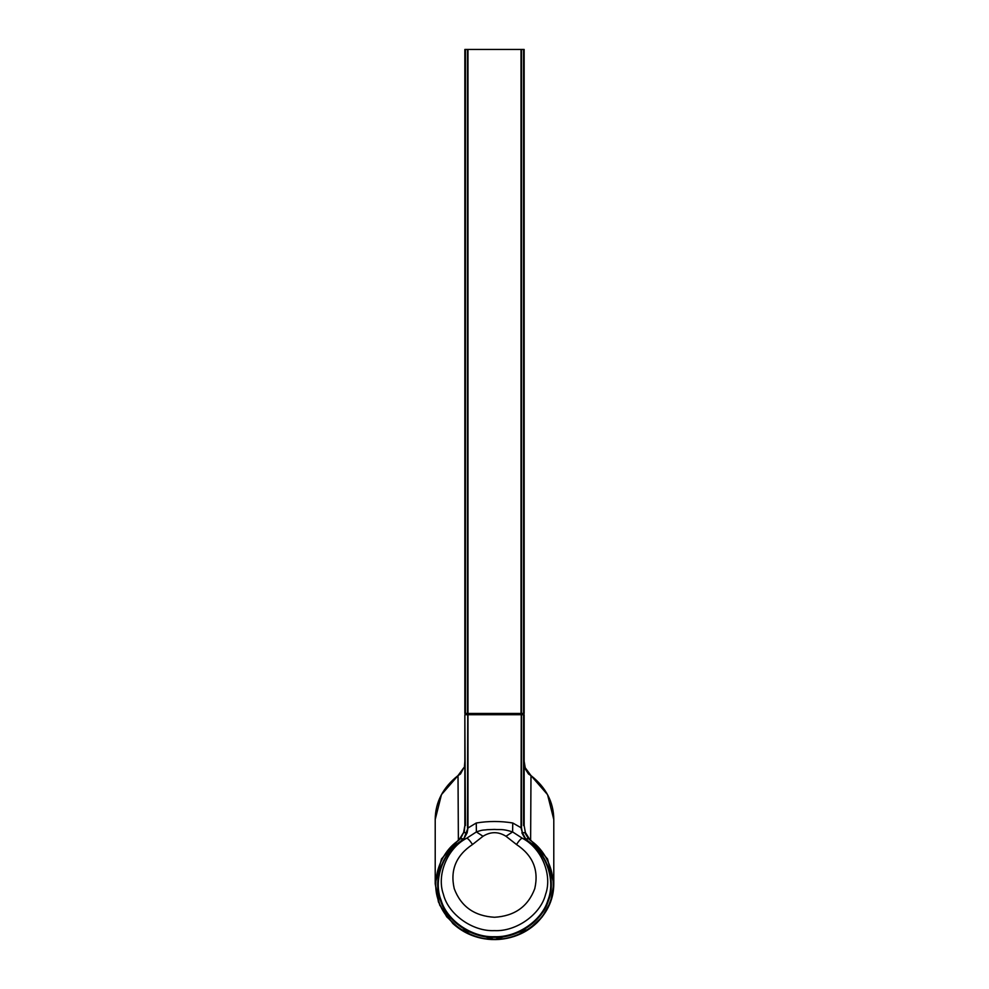 <?xml version="1.0" encoding="UTF-8"?>
<svg xmlns="http://www.w3.org/2000/svg" width="989" height="989" viewBox="0 0 989 989"><rect width="100%" height="100%" fill="white"/><g stroke="black" fill="none" stroke-linecap="round" stroke-linejoin="round"><path stroke-width="1.48" d="M521.03 713.465L464.855 713.465L464.855 49.45L524.145 49.45L524.145 713.465L524.145 49.45L524.145 713.465L524.145 49.45L523.552 713.465L521.5 713.465L521.5 49.45L523.552 49.45L523.552 713.465L521.5 713.465L521.5 49.45L521.03 713.465L467.97 713.465L467.97 49.45L521.03 49.45L521.03 713.465M467.5 49.45L467.97 713.465L467.5 49.45L467.5 713.465L465.448 713.465L465.448 49.45L467.5 49.45M464.855 49.45L465.448 713.465L464.855 49.45M460.07 838.153L460.503 838.746L463.643 832.454L460.07 838.153L441.453 858.959L435.209 883.832L438.436 901.968L446.719 916.828L460.07 929.19L494.5 939.55L528.93 929.19L542.281 916.828L550.564 901.968L553.791 883.832L547.547 858.959L528.93 838.153L525.357 832.454L524.145 825.568L524.145 714.713L521.265 714.417L521.03 827.978L522.365 832.651L521.5 827.978L512.747 822.984L512.611 831.922C502.078 828.572 500.249 829.919 494.5 829.425L487.07 829.697C483.72 830.29 483.51 829.412 476.389 831.922L483.003 836.274C490.668 831.489 498.332 831.489 505.997 836.274L516.481 844.495C519.349 840.23 521.314 838.153 522.377 838.276L512.611 831.922L505.997 836.274M521.71 714.417L523.144 713.465L521.475 713.761L523.441 713.761L523.144 714.417M521.71 714.12L521.71 713.465L467.29 713.465L521.475 713.761L521.24 714.417L464.855 714.713L464.855 825.568L463.643 832.454M465.856 714.417L465.856 713.465L467.525 713.761L467.29 714.417L521.475 714.12M465.856 714.12L467.29 714.12L465.856 713.465M465.559 713.761L465.263 714.417M521.871 832.837L525.184 838.932L528.052 841.565C546.633 853.297 555.892 880.878 547.819 900.509C541.824 920.771 516.864 937.708 494.5 936.694C472.136 937.708 447.176 920.771 441.181 900.509C433.108 880.878 442.367 853.297 460.948 841.565L463.816 838.932L467.129 832.837L464.2 832.651L464.855 825.568M528.93 838.153L528.497 838.746L530.623 840.563C549.55 853.148 558.575 881.743 549.995 901.993C543.505 922.91 517.667 940.23 494.5 939.191C471.333 940.23 445.495 922.91 439.005 901.993C430.425 881.743 439.45 853.148 458.377 840.563L460.503 838.746L463.396 838.746L460.614 841.28C441.848 853.124 432.49 880.989 440.637 900.818C446.707 921.278 471.914 938.388 494.5 937.362C517.086 938.388 542.293 921.278 548.363 900.818C556.51 880.989 547.152 853.124 528.386 841.28L525.604 838.746L522.365 832.651L524.8 832.651L528.497 838.746L525.184 838.932M525.357 832.454L524.145 825.568M460.614 841.28L466.623 838.276C447.424 848.117 436.347 874.919 443.418 894.353C448.252 914.38 472.668 931.725 494.5 930.624C516.332 931.725 540.736 914.38 545.582 894.353C552.653 874.919 541.576 848.117 522.377 838.276L528.386 841.28M463.816 838.932L467.97 827.991L467.97 714.713L524.145 714.713M467.129 832.837L467.97 827.991L476.265 822.996L476.389 831.922L466.623 838.276C467.686 838.153 469.651 840.23 472.532 844.495L483.003 836.274M512.747 822.984C500.595 820.994 488.43 820.994 476.265 822.996M464.348 767.921L464.855 761.258L464.348 767.921M460.503 774.004L463.792 767.736L458.031 775.561C442.961 787.491 435.358 802.141 435.209 819.51L441.453 794.637L458.018 775.599L460.503 774.004M435.209 819.51L435.209 883.845L439.697 905.108L452.801 923.466C461.875 931.675 472.346 936.768 484.227 938.746C494.253 940.415 504.266 939.637 514.268 936.398C522.921 933.517 530.524 928.918 537.101 922.613C548.215 911.203 553.778 898.272 553.791 883.845L553.791 819.51C553.642 802.141 546.039 787.491 530.969 775.561L525.208 767.736L524.145 761.258L524.652 767.921L528.497 774.004L530.982 775.599L530.623 840.563M516.481 844.495C532.923 855.448 539.017 870.184 534.752 888.691C528.027 906.542 514.614 916.074 494.5 917.273C474.386 916.074 460.973 906.542 454.248 888.691C449.983 870.172 456.077 855.448 472.532 844.495M523.552 714.417L523.552 825.568M521.5 714.417L521.5 827.978M467.735 714.417L467.5 827.991M467.5 714.417L465.448 714.417M464.855 714.713L465.448 825.568M458.018 775.599L458.377 840.563M553.791 819.51L547.547 794.637L530.982 775.599"/></g></svg>
